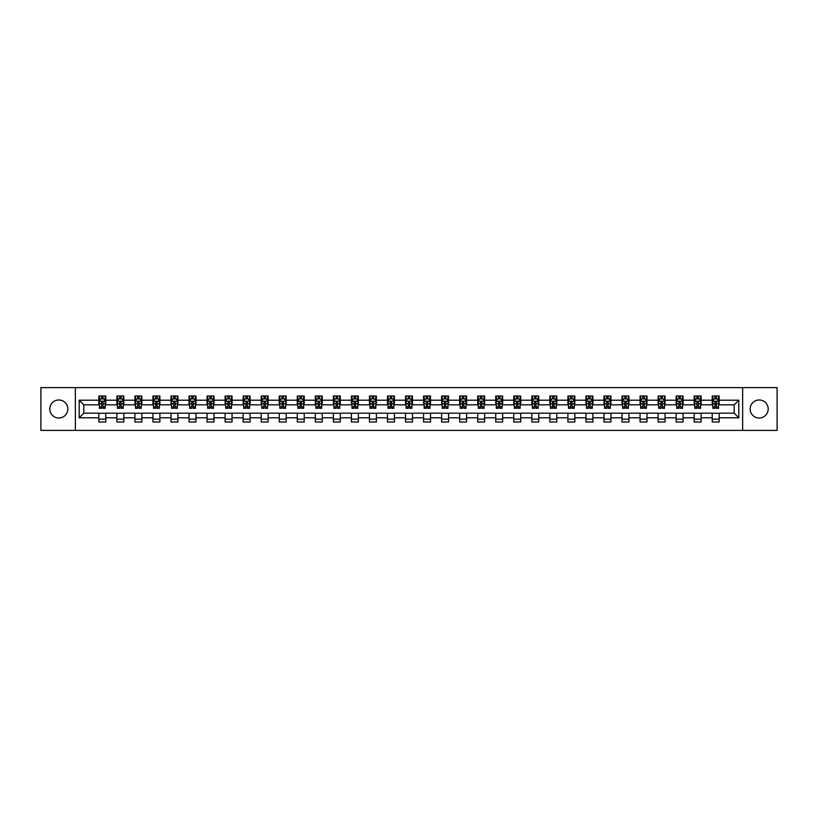 <?xml version="1.0" encoding="UTF-8"?>
<svg xmlns="http://www.w3.org/2000/svg" width="818" height="818" viewBox="0 0 818 818"><rect width="100%" height="100%" fill="white"/><g stroke="black" fill="none" stroke-linecap="round" stroke-linejoin="round"><path stroke-width="1.23" d="M759.176 399.982A9.018 9.018 0 0 0 750.157 409A9.018 9.018 0 0 0 759.176 418.018A9.018 9.018 0 0 0 768.194 409A9.018 9.018 0 0 0 759.176 399.982M58.824 399.982A9.018 9.018 0 0 0 49.806 409A9.018 9.018 0 0 0 58.824 418.018A9.018 9.018 0 0 0 67.843 409A9.018 9.018 0 0 0 58.824 399.982M742.642 430.391L777.1 430.391L777.1 387.609L742.642 387.609L742.642 430.391L75.358 430.391L75.358 387.609L40.9 387.609L40.9 430.391L75.358 430.391M742.642 387.609L75.358 387.609M719.165 400.206L719.165 395.994L712.222 395.994L712.222 400.206L701.118 400.206L701.118 395.994L694.185 395.994L694.185 400.206L683.081 400.206L683.081 395.994L676.138 395.994L676.138 400.206L665.044 400.206L665.044 395.994L658.101 395.994L658.101 400.206L646.997 400.206L646.997 395.994L640.065 395.994L640.065 400.206L628.96 400.206L628.96 395.994L622.017 395.994L622.017 400.206L610.913 400.206L610.913 395.994L603.981 395.994L603.981 400.206L592.876 400.206L592.876 395.994L585.933 395.994L585.933 400.206L574.839 400.206L574.839 395.994L567.896 395.994L567.896 400.206L556.792 400.206L556.792 395.994L549.86 395.994L549.86 400.206L538.755 400.206L538.755 395.994L531.812 395.994L531.812 400.206L520.718 400.206L520.718 395.994L513.776 395.994L513.776 400.206L502.671 400.206L502.671 395.994L495.739 395.994L495.739 400.206L484.634 400.206L484.634 395.994L477.692 395.994L477.692 400.206L466.587 400.206L466.587 395.994L459.655 395.994L459.655 400.206L448.55 400.206L448.55 395.994L441.608 395.994L441.608 400.206L430.513 400.206L430.513 395.994L423.571 395.994L423.571 400.206L412.466 400.206L412.466 395.994L405.534 395.994L405.534 400.206L394.429 400.206L394.429 395.994L387.487 395.994L387.487 400.206L376.392 400.206L376.392 395.994L369.45 395.994L369.45 400.206L358.345 400.206L358.345 395.994L351.413 395.994L351.413 400.206L340.308 400.206L340.308 395.994L333.366 395.994L333.366 400.206L322.261 400.206L322.261 395.994L315.329 395.994L315.329 400.206L304.224 400.206L304.224 395.994L297.282 395.994L297.282 400.206L286.188 400.206L286.188 395.994L279.245 395.994L279.245 400.206L268.14 400.206L268.14 395.994L261.208 395.994L261.208 400.206L250.103 400.206L250.103 395.994L243.161 395.994L243.161 400.206L232.067 400.206L232.067 395.994L225.124 395.994L225.124 400.206L214.019 400.206L214.019 395.994L207.087 395.994L207.087 400.206L195.983 400.206L195.983 395.994L189.04 395.994L189.04 400.206L177.935 400.206L177.935 395.994L171.003 395.994L171.003 400.206L159.899 400.206L159.899 395.994L152.956 395.994L152.956 400.206L141.862 400.206L141.862 395.994L134.919 395.994L134.919 400.206L123.815 400.206L123.815 395.994L116.882 395.994L116.882 400.206L105.778 400.206L105.778 395.994L98.835 395.994L98.835 400.206L79.182 400.206L79.182 417.793L83.804 413.162L98.835 413.162L98.835 422.006L105.778 422.006L105.778 413.162L116.882 413.162L116.882 422.006L123.815 422.006L123.815 413.162L134.919 413.162L134.919 422.006L141.862 422.006L141.862 413.162L152.956 413.162L152.956 422.006L159.899 422.006L159.899 413.162L171.003 413.162L171.003 422.006L177.935 422.006L177.935 413.162L189.04 413.162L189.04 422.006L195.983 422.006L195.983 413.162L207.087 413.162L207.087 422.006L214.019 422.006L214.019 413.162L225.124 413.162L225.124 422.006L232.067 422.006L232.067 413.162L243.161 413.162L243.161 422.006L250.103 422.006L250.103 413.162L261.208 413.162L261.208 422.006L268.14 422.006L268.14 413.162L279.245 413.162L279.245 422.006L286.188 422.006L286.188 413.162L297.282 413.162L297.282 422.006L304.224 422.006L304.224 413.162L315.329 413.162L315.329 422.006L322.261 422.006L322.261 413.162L333.366 413.162L333.366 422.006L340.308 422.006L340.308 413.162L351.413 413.162L351.413 422.006L358.345 422.006L358.345 413.162L369.45 413.162L369.45 422.006L376.392 422.006L376.392 413.162L387.487 413.162L387.487 422.006L394.429 422.006L394.429 413.162L405.534 413.162L405.534 422.006L412.466 422.006L412.466 413.162L423.571 413.162L423.571 422.006L430.513 422.006L430.513 413.162L441.608 413.162L441.608 422.006L448.55 422.006L448.55 413.162L459.655 413.162L459.655 422.006L466.587 422.006L466.587 413.162L477.692 413.162L477.692 422.006L484.634 422.006L484.634 413.162L495.739 413.162L495.739 422.006L502.671 422.006L502.671 413.162L513.776 413.162L513.776 422.006L520.718 422.006L520.718 413.162L531.812 413.162L531.812 422.006L538.755 422.006L538.755 413.162L549.86 413.162L549.86 422.006L556.792 422.006L556.792 413.162L567.896 413.162L567.896 422.006L574.839 422.006L574.839 413.162L585.933 413.162L585.933 422.006L592.876 422.006L592.876 413.162L603.981 413.162L603.981 422.006L610.913 422.006L610.913 413.162L622.017 413.162L622.017 422.006L628.96 422.006L628.96 413.162L640.065 413.162L640.065 422.006L646.997 422.006L646.997 413.162L658.101 413.162L658.101 422.006L665.044 422.006L665.044 413.162L676.138 413.162L676.138 422.006L683.081 422.006L683.081 413.162L694.185 413.162L694.185 422.006L701.118 422.006L701.118 413.162L712.222 413.162L712.222 422.006L719.165 422.006L719.165 413.162L734.196 413.162L734.196 404.838L719.165 404.838L719.165 400.206L738.818 400.206L738.818 417.793L719.165 417.793M712.222 417.793L701.118 417.793M694.185 417.793L683.081 417.793M676.138 417.793L665.044 417.793M658.101 417.793L646.997 417.793M640.065 417.793L628.96 417.793M622.017 417.793L610.913 417.793M603.981 417.793L592.876 417.793M585.933 417.793L574.839 417.793M567.896 417.793L556.792 417.793M549.86 417.793L538.755 417.793M531.812 417.793L520.718 417.793M513.776 417.793L502.671 417.793M495.739 417.793L484.634 417.793M477.692 417.793L466.587 417.793M459.655 417.793L448.55 417.793M441.608 417.793L430.513 417.793M423.571 417.793L412.466 417.793M405.534 417.793L394.429 417.793M387.487 417.793L376.392 417.793M369.45 417.793L358.345 417.793M351.413 417.793L340.308 417.793M333.366 417.793L322.261 417.793M315.329 417.793L304.224 417.793M297.282 417.793L286.188 417.793M279.245 417.793L268.14 417.793M261.208 417.793L250.103 417.793M243.161 417.793L232.067 417.793M225.124 417.793L214.019 417.793M207.087 417.793L195.983 417.793M189.04 417.793L177.935 417.793M171.003 417.793L159.899 417.793M152.956 417.793L141.862 417.793M134.919 417.793L123.815 417.793M116.882 417.793L105.778 417.793M98.835 417.793L79.182 417.793M712.222 400.206L712.222 404.838L701.118 404.838L701.118 400.206M694.185 400.206L694.185 404.838L683.081 404.838L683.081 400.206M676.138 400.206L676.138 404.838L665.044 404.838L665.044 400.206M658.101 400.206L658.101 404.838L646.997 404.838L646.997 400.206M640.065 400.206L640.065 404.838L628.96 404.838L628.96 400.206M622.017 400.206L622.017 404.838L610.913 404.838L610.913 400.206M603.981 400.206L603.981 404.838L592.876 404.838L592.876 400.206M585.933 400.206L585.933 404.838L574.839 404.838L574.839 400.206M567.896 400.206L567.896 404.838L556.792 404.838L556.792 400.206M549.86 400.206L549.86 404.838L538.755 404.838L538.755 400.206M531.812 400.206L531.812 404.838L520.718 404.838L520.718 400.206M513.776 400.206L513.776 404.838L502.671 404.838L502.671 400.206M495.739 400.206L495.739 404.838L484.634 404.838L484.634 400.206M477.692 400.206L477.692 404.838L466.587 404.838L466.587 400.206M459.655 400.206L459.655 404.838L448.55 404.838L448.55 400.206M441.608 400.206L441.608 404.838L430.513 404.838L430.513 400.206M423.571 400.206L423.571 404.838L412.466 404.838L412.466 400.206M405.534 400.206L405.534 404.838L394.429 404.838L394.429 400.206M387.487 400.206L387.487 404.838L376.392 404.838L376.392 400.206M369.45 400.206L369.45 404.838L358.345 404.838L358.345 400.206M351.413 400.206L351.413 404.838L340.308 404.838L340.308 400.206M333.366 400.206L333.366 404.838L322.261 404.838L322.261 400.206M315.329 400.206L315.329 404.838L304.224 404.838L304.224 400.206M297.282 400.206L297.282 404.838L286.188 404.838L286.188 400.206M279.245 400.206L279.245 404.838L268.14 404.838L268.14 400.206M261.208 400.206L261.208 404.838L250.103 404.838L250.103 400.206M243.161 400.206L243.161 404.838L232.067 404.838L232.067 400.206M225.124 400.206L225.124 404.838L214.019 404.838L214.019 400.206M207.087 400.206L207.087 404.838L195.983 404.838L195.983 400.206M189.04 400.206L189.04 404.838L177.935 404.838L177.935 400.206M171.003 400.206L171.003 404.838L159.899 404.838L159.899 400.206M152.956 400.206L152.956 404.838L141.862 404.838L141.862 400.206M134.919 400.206L134.919 404.838L123.815 404.838L123.815 400.206M116.882 400.206L116.882 404.838L105.778 404.838L105.778 400.206M98.835 400.206L98.835 404.838L83.804 404.838L79.182 400.206M83.804 404.838L83.804 413.162M738.818 417.793L734.196 413.162M734.196 404.838L738.818 400.206M98.835 398.877L99.418 398.877M101.616 398.877L103.007 398.877M105.195 398.877L105.778 398.877M98.835 404.726L99.418 404.726M101.616 404.726L103.007 404.726M105.195 404.726L105.778 404.726M98.835 413.274L105.778 413.274M98.835 419.123L105.778 419.123M116.882 413.274L123.815 413.274M116.882 419.123L123.815 419.123M116.882 398.877L117.455 398.877M119.653 398.877L121.044 398.877M123.242 398.877L123.815 398.877M116.882 404.726L117.455 404.726M119.653 404.726L121.044 404.726M123.242 404.726L123.815 404.726M134.919 413.274L141.862 413.274M134.919 419.123L141.862 419.123M134.919 398.877L135.502 398.877M137.7 398.877L139.08 398.877M141.279 398.877L141.862 398.877M134.919 404.726L135.502 404.726M137.7 404.726L139.08 404.726M141.279 404.726L141.862 404.726M152.956 413.274L159.899 413.274M152.956 419.123L159.899 419.123M152.956 398.877L153.539 398.877M155.737 398.877L157.128 398.877M159.326 398.877L159.899 398.877M152.956 404.726L153.539 404.726M155.737 404.726L157.128 404.726M159.326 404.726L159.899 404.726M171.003 413.274L177.935 413.274M171.003 419.123L177.935 419.123M171.003 398.877L171.576 398.877M173.774 398.877L175.164 398.877M177.363 398.877L177.935 398.877M171.003 404.726L171.576 404.726M173.774 404.726L175.164 404.726M177.363 404.726L177.935 404.726M189.04 413.274L195.983 413.274M189.04 419.123L195.983 419.123M189.04 398.877L189.623 398.877M191.821 398.877L193.201 398.877M195.4 398.877L195.983 398.877M189.04 404.726L189.623 404.726M191.821 404.726L193.201 404.726M195.4 404.726L195.983 404.726M207.087 413.274L214.019 413.274M207.087 419.123L214.019 419.123M207.087 398.877L207.66 398.877M209.858 398.877L211.248 398.877M213.447 398.877L214.019 398.877M207.087 404.726L207.66 404.726M209.858 404.726L211.248 404.726M213.447 404.726L214.019 404.726M225.124 413.274L232.067 413.274M225.124 419.123L232.067 419.123M225.124 398.877L225.707 398.877M227.895 398.877L229.285 398.877M231.484 398.877L232.067 398.877M225.124 404.726L225.707 404.726M227.895 404.726L229.285 404.726M231.484 404.726L232.067 404.726M243.161 413.274L250.103 413.274M243.161 419.123L250.103 419.123M243.161 398.877L243.744 398.877M245.942 398.877L247.333 398.877M249.521 398.877L250.103 398.877M243.161 404.726L243.744 404.726M245.942 404.726L247.333 404.726M249.521 404.726L250.103 404.726M261.208 413.274L268.14 413.274M261.208 419.123L268.14 419.123M261.208 398.877L261.78 398.877M263.979 398.877L265.369 398.877M267.568 398.877L268.14 398.877M261.208 404.726L261.78 404.726M263.979 404.726L265.369 404.726M267.568 404.726L268.14 404.726M279.245 413.274L286.188 413.274M279.245 419.123L286.188 419.123M279.245 398.877L279.828 398.877M282.026 398.877L283.406 398.877M285.605 398.877L286.188 398.877M279.245 404.726L279.828 404.726M282.026 404.726L283.406 404.726M285.605 404.726L286.188 404.726M297.282 413.274L304.224 413.274M297.282 419.123L304.224 419.123M297.282 398.877L297.864 398.877M300.063 398.877L301.453 398.877M303.652 398.877L304.224 398.877M297.282 404.726L297.864 404.726M300.063 404.726L301.453 404.726M303.652 404.726L304.224 404.726M315.329 413.274L322.261 413.274M315.329 419.123L322.261 419.123M315.329 398.877L315.901 398.877M318.1 398.877L319.49 398.877M321.689 398.877L322.261 398.877M315.329 404.726L315.901 404.726M318.1 404.726L319.49 404.726M321.689 404.726L322.261 404.726M333.366 413.274L340.308 413.274M333.366 419.123L340.308 419.123M333.366 398.877L333.949 398.877M336.147 398.877L337.527 398.877M339.726 398.877L340.308 398.877M333.366 404.726L333.949 404.726M336.147 404.726L337.527 404.726M339.726 404.726L340.308 404.726M351.413 413.274L358.345 413.274M351.413 419.123L358.345 419.123M351.413 398.877L351.985 398.877M354.184 398.877L355.574 398.877M357.773 398.877L358.345 398.877M351.413 404.726L351.985 404.726M354.184 404.726L355.574 404.726M357.773 404.726L358.345 404.726M369.45 413.274L376.392 413.274M369.45 419.123L376.392 419.123M369.45 398.877L370.033 398.877M372.221 398.877L373.611 398.877M375.81 398.877L376.392 398.877M369.45 404.726L370.033 404.726M372.221 404.726L373.611 404.726M375.81 404.726L376.392 404.726M387.487 413.274L394.429 413.274M387.487 419.123L394.429 419.123M387.487 398.877L388.069 398.877M390.268 398.877L391.648 398.877M393.847 398.877L394.429 398.877M387.487 404.726L388.069 404.726M390.268 404.726L391.648 404.726M393.847 404.726L394.429 404.726M405.534 413.274L412.466 413.274M405.534 419.123L412.466 419.123M405.534 398.877L406.106 398.877M408.305 398.877L409.695 398.877M411.894 398.877L412.466 398.877M405.534 404.726L406.106 404.726M408.305 404.726L409.695 404.726M411.894 404.726L412.466 404.726M423.571 413.274L430.513 413.274M423.571 419.123L430.513 419.123M423.571 398.877L424.153 398.877M426.352 398.877L427.732 398.877M429.931 398.877L430.513 398.877M423.571 404.726L424.153 404.726M426.352 404.726L427.732 404.726M429.931 404.726L430.513 404.726M441.608 413.274L448.55 413.274M441.608 419.123L448.55 419.123M441.608 398.877L442.19 398.877M444.389 398.877L445.779 398.877M447.967 398.877L448.55 398.877M441.608 404.726L442.19 404.726M444.389 404.726L445.779 404.726M447.967 404.726L448.55 404.726M459.655 413.274L466.587 413.274M459.655 419.123L466.587 419.123M459.655 398.877L460.227 398.877M462.426 398.877L463.816 398.877M466.015 398.877L466.587 398.877M459.655 404.726L460.227 404.726M462.426 404.726L463.816 404.726M466.015 404.726L466.587 404.726M477.692 413.274L484.634 413.274M477.692 419.123L484.634 419.123M477.692 398.877L478.274 398.877M480.473 398.877L481.853 398.877M484.051 398.877L484.634 398.877M477.692 404.726L478.274 404.726M480.473 404.726L481.853 404.726M484.051 404.726L484.634 404.726M495.739 413.274L502.671 413.274M495.739 419.123L502.671 419.123M495.739 398.877L496.311 398.877M498.51 398.877L499.9 398.877M502.099 398.877L502.671 398.877M495.739 404.726L496.311 404.726M498.51 404.726L499.9 404.726M502.099 404.726L502.671 404.726M513.776 413.274L520.718 413.274M513.776 419.123L520.718 419.123M513.776 398.877L514.348 398.877M516.547 398.877L517.937 398.877M520.136 398.877L520.718 398.877M513.776 404.726L514.348 404.726M516.547 404.726L517.937 404.726M520.136 404.726L520.718 404.726M531.812 413.274L538.755 413.274M531.812 419.123L538.755 419.123M531.812 398.877L532.395 398.877M534.594 398.877L535.974 398.877M538.172 398.877L538.755 398.877M531.812 404.726L532.395 404.726M534.594 404.726L535.974 404.726M538.172 404.726L538.755 404.726M549.86 413.274L556.792 413.274M549.86 419.123L556.792 419.123M549.86 398.877L550.432 398.877M552.631 398.877L554.021 398.877M556.22 398.877L556.792 398.877M549.86 404.726L550.432 404.726M552.631 404.726L554.021 404.726M556.22 404.726L556.792 404.726M567.896 413.274L574.839 413.274M567.896 419.123L574.839 419.123M567.896 398.877L568.479 398.877M570.667 398.877L572.058 398.877M574.256 398.877L574.839 398.877M567.896 404.726L568.479 404.726M570.667 404.726L572.058 404.726M574.256 404.726L574.839 404.726M585.933 413.274L592.876 413.274M585.933 419.123L592.876 419.123M585.933 398.877L586.516 398.877M588.715 398.877L590.105 398.877M592.293 398.877L592.876 398.877M585.933 404.726L586.516 404.726M588.715 404.726L590.105 404.726M592.293 404.726L592.876 404.726M603.981 413.274L610.913 413.274M603.981 419.123L610.913 419.123M603.981 398.877L604.553 398.877M606.751 398.877L608.142 398.877M610.34 398.877L610.913 398.877M603.981 404.726L604.553 404.726M606.751 404.726L608.142 404.726M610.34 404.726L610.913 404.726M622.017 413.274L628.96 413.274M622.017 419.123L628.96 419.123M622.017 398.877L622.6 398.877M624.799 398.877L626.179 398.877M628.377 398.877L628.96 398.877M622.017 404.726L622.6 404.726M624.799 404.726L626.179 404.726M628.377 404.726L628.96 404.726M640.065 413.274L646.997 413.274M640.065 419.123L646.997 419.123M640.065 398.877L640.637 398.877M642.836 398.877L644.226 398.877M646.425 398.877L646.997 398.877M640.065 404.726L640.637 404.726M642.836 404.726L644.226 404.726M646.425 404.726L646.997 404.726M658.101 413.274L665.044 413.274M658.101 419.123L665.044 419.123M658.101 398.877L658.674 398.877M660.872 398.877L662.263 398.877M664.461 398.877L665.044 398.877M658.101 404.726L658.674 404.726M660.872 404.726L662.263 404.726M664.461 404.726L665.044 404.726M676.138 413.274L683.081 413.274M676.138 419.123L683.081 419.123M676.138 398.877L676.721 398.877M678.92 398.877L680.3 398.877M682.498 398.877L683.081 398.877M676.138 404.726L676.721 404.726M678.92 404.726L680.3 404.726M682.498 404.726L683.081 404.726M694.185 413.274L701.118 413.274M694.185 419.123L701.118 419.123M694.185 398.877L694.758 398.877M696.956 398.877L698.347 398.877M700.545 398.877L701.118 398.877M694.185 404.726L694.758 404.726M696.956 404.726L698.347 404.726M700.545 404.726L701.118 404.726M712.222 413.274L719.165 413.274M712.222 419.123L719.165 419.123M712.222 398.877L712.805 398.877M714.993 398.877L716.384 398.877M718.582 398.877L719.165 398.877M712.222 404.726L712.805 404.726M714.993 404.726L716.384 404.726M718.582 404.726L719.165 404.726M103.007 397.497L101.616 397.497M105.195 406.853L103.007 406.853L103.007 408.305L105.195 408.305L105.195 401.249L104.039 398.939L100.573 398.939L99.418 401.249L99.418 408.305L101.616 408.305L101.616 406.853L99.418 406.853M99.418 401.249L99.418 395.994M105.195 401.249L105.195 395.994M101.616 398.939L101.616 395.994M103.007 395.994L103.007 398.939M103.007 406.853L103.007 402.119L101.616 402.119L101.616 406.853M121.044 397.497L119.653 397.497M123.242 406.853L121.044 406.853L121.044 408.305L123.242 408.305L123.242 401.249L122.087 398.939L118.61 398.939L117.455 401.249L117.455 408.305L119.653 408.305L119.653 406.853L117.455 406.853M117.455 401.249L117.455 395.994M123.242 401.249L123.242 395.994M119.653 398.939L119.653 395.994M121.044 395.994L121.044 398.939M121.044 406.853L121.044 402.119L119.653 402.119L119.653 406.853M139.08 397.497L137.7 397.497M141.279 406.853L139.08 406.853L139.08 408.305L141.279 408.305L141.279 401.249L140.123 398.939L136.657 398.939L135.502 401.249L135.502 408.305L137.7 408.305L137.7 406.853L135.502 406.853M135.502 401.249L135.502 395.994M141.279 401.249L141.279 395.994M137.7 398.939L137.7 395.994M139.08 395.994L139.08 398.939M139.08 406.853L139.08 402.119L137.7 402.119L137.7 406.853M157.128 397.497L155.737 397.497M159.326 406.853L157.128 406.853L157.128 408.305L159.326 408.305L159.326 401.249L158.16 398.939L154.694 398.939L153.539 401.249L153.539 408.305L155.737 408.305L155.737 406.853L153.539 406.853M153.539 401.249L153.539 395.994M159.326 401.249L159.326 395.994M155.737 398.939L155.737 395.994M157.128 395.994L157.128 398.939M157.128 406.853L157.128 402.119L155.737 402.119L155.737 406.853M175.164 397.497L173.774 397.497M177.363 406.853L175.164 406.853L175.164 408.305L177.363 408.305L177.363 401.249L176.207 398.939L172.731 398.939L171.576 401.249L171.576 408.305L173.774 408.305L173.774 406.853L171.576 406.853M171.576 401.249L171.576 395.994M177.363 401.249L177.363 395.994M173.774 398.939L173.774 395.994M175.164 395.994L175.164 398.939M175.164 406.853L175.164 402.119L173.774 402.119L173.774 406.853M193.201 397.497L191.821 397.497M195.4 406.853L193.201 406.853L193.201 408.305L195.4 408.305L195.4 401.249L194.244 398.939L190.778 398.939L189.623 401.249L189.623 408.305L191.821 408.305L191.821 406.853L189.623 406.853M189.623 401.249L189.623 395.994M195.4 401.249L195.4 395.994M191.821 398.939L191.821 395.994M193.201 395.994L193.201 398.939M193.201 406.853L193.201 402.119L191.821 402.119L191.821 406.853M211.248 397.497L209.858 397.497M213.447 406.853L211.248 406.853L211.248 408.305L213.447 408.305L213.447 401.249L212.291 398.939L208.815 398.939L207.66 401.249L207.66 408.305L209.858 408.305L209.858 406.853L207.66 406.853M207.66 401.249L207.66 395.994M213.447 401.249L213.447 395.994M209.858 398.939L209.858 395.994M211.248 395.994L211.248 398.939M211.248 406.853L211.248 402.119L209.858 402.119L209.858 406.853M229.285 397.497L227.895 397.497M231.484 406.853L229.285 406.853L229.285 408.305L231.484 408.305L231.484 401.249L230.328 398.939L226.862 398.939L225.707 401.249L225.707 408.305L227.895 408.305L227.895 406.853L225.707 406.853M225.707 401.249L225.707 395.994M231.484 401.249L231.484 395.994M227.895 398.939L227.895 395.994M229.285 395.994L229.285 398.939M229.285 406.853L229.285 402.119L227.895 402.119L227.895 406.853M247.333 397.497L245.942 397.497M249.521 406.853L247.333 406.853L247.333 408.305L249.521 408.305L249.521 401.249L248.365 398.939L244.899 398.939L243.744 401.249L243.744 408.305L245.942 408.305L245.942 406.853L243.744 406.853M243.744 401.249L243.744 395.994M249.521 401.249L249.521 395.994M245.942 398.939L245.942 395.994M247.333 395.994L247.333 398.939M247.333 406.853L247.333 402.119L245.942 402.119L245.942 406.853M265.369 397.497L263.979 397.497M267.568 406.853L265.369 406.853L265.369 408.305L267.568 408.305L267.568 401.249L266.412 398.939L262.936 398.939L261.78 401.249L261.78 408.305L263.979 408.305L263.979 406.853L261.78 406.853M261.78 401.249L261.78 395.994M267.568 401.249L267.568 395.994M263.979 398.939L263.979 395.994M265.369 395.994L265.369 398.939M265.369 406.853L265.369 402.119L263.979 402.119L263.979 406.853M283.406 397.497L282.026 397.497M285.605 406.853L283.406 406.853L283.406 408.305L285.605 408.305L285.605 401.249L284.449 398.939L280.983 398.939L279.828 401.249L279.828 408.305L282.026 408.305L282.026 406.853L279.828 406.853M279.828 401.249L279.828 395.994M285.605 401.249L285.605 395.994M282.026 398.939L282.026 395.994M283.406 395.994L283.406 398.939M283.406 406.853L283.406 402.119L282.026 402.119L282.026 406.853M301.453 397.497L300.063 397.497M303.652 406.853L301.453 406.853L301.453 408.305L303.652 408.305L303.652 401.249L302.486 398.939L299.02 398.939L297.864 401.249L297.864 408.305L300.063 408.305L300.063 406.853L297.864 406.853M297.864 401.249L297.864 395.994M303.652 401.249L303.652 395.994M300.063 398.939L300.063 395.994M301.453 395.994L301.453 398.939M301.453 406.853L301.453 402.119L300.063 402.119L300.063 406.853M319.49 397.497L318.1 397.497M321.689 406.853L319.49 406.853L319.49 408.305L321.689 408.305L321.689 401.249L320.533 398.939L317.057 398.939L315.901 401.249L315.901 408.305L318.1 408.305L318.1 406.853L315.901 406.853M315.901 401.249L315.901 395.994M321.689 401.249L321.689 395.994M318.1 398.939L318.1 395.994M319.49 395.994L319.49 398.939M319.49 406.853L319.49 402.119L318.1 402.119L318.1 406.853M337.527 397.497L336.147 397.497M339.726 406.853L337.527 406.853L337.527 408.305L339.726 408.305L339.726 401.249L338.57 398.939L335.104 398.939L333.949 401.249L333.949 408.305L336.147 408.305L336.147 406.853L333.949 406.853M333.949 401.249L333.949 395.994M339.726 401.249L339.726 395.994M336.147 398.939L336.147 395.994M337.527 395.994L337.527 398.939M337.527 406.853L337.527 402.119L336.147 402.119L336.147 406.853M355.574 397.497L354.184 397.497M357.773 406.853L355.574 406.853L355.574 408.305L357.773 408.305L357.773 401.249L356.617 398.939L353.141 398.939L351.985 401.249L351.985 408.305L354.184 408.305L354.184 406.853L351.985 406.853M351.985 401.249L351.985 395.994M357.773 401.249L357.773 395.994M354.184 398.939L354.184 395.994M355.574 395.994L355.574 398.939M355.574 406.853L355.574 402.119L354.184 402.119L354.184 406.853M373.611 397.497L372.221 397.497M375.81 406.853L373.611 406.853L373.611 408.305L375.81 408.305L375.81 401.249L374.654 398.939L371.188 398.939L370.033 401.249L370.033 408.305L372.221 408.305L372.221 406.853L370.033 406.853M370.033 401.249L370.033 395.994M375.81 401.249L375.81 395.994M372.221 398.939L372.221 395.994M373.611 395.994L373.611 398.939M373.611 406.853L373.611 402.119L372.221 402.119L372.221 406.853M391.648 397.497L390.268 397.497M393.847 406.853L391.648 406.853L391.648 408.305L393.847 408.305L393.847 401.249L392.691 398.939L389.225 398.939L388.069 401.249L388.069 408.305L390.268 408.305L390.268 406.853L388.069 406.853M388.069 401.249L388.069 395.994M393.847 401.249L393.847 395.994M390.268 398.939L390.268 395.994M391.648 395.994L391.648 398.939M391.648 406.853L391.648 402.119L390.268 402.119L390.268 406.853M409.695 397.497L408.305 397.497M411.894 406.853L409.695 406.853L409.695 408.305L411.894 408.305L411.894 401.249L410.738 398.939L407.262 398.939L406.106 401.249L406.106 408.305L408.305 408.305L408.305 406.853L406.106 406.853M406.106 401.249L406.106 395.994M411.894 401.249L411.894 395.994M408.305 398.939L408.305 395.994M409.695 395.994L409.695 398.939M409.695 406.853L409.695 402.119L408.305 402.119L408.305 406.853M427.732 397.497L426.352 397.497M429.931 406.853L427.732 406.853L427.732 408.305L429.931 408.305L429.931 401.249L428.775 398.939L425.309 398.939L424.153 401.249L424.153 408.305L426.352 408.305L426.352 406.853L424.153 406.853M424.153 401.249L424.153 395.994M429.931 401.249L429.931 395.994M426.352 398.939L426.352 395.994M427.732 395.994L427.732 398.939M427.732 406.853L427.732 402.119L426.352 402.119L426.352 406.853M445.779 397.497L444.389 397.497M447.967 406.853L445.779 406.853L445.779 408.305L447.967 408.305L447.967 401.249L446.812 398.939L443.346 398.939L442.19 401.249L442.19 408.305L444.389 408.305L444.389 406.853L442.19 406.853M442.19 401.249L442.19 395.994M447.967 401.249L447.967 395.994M444.389 398.939L444.389 395.994M445.779 395.994L445.779 398.939M445.779 406.853L445.779 402.119L444.389 402.119L444.389 406.853M463.816 397.497L462.426 397.497M466.015 406.853L463.816 406.853L463.816 408.305L466.015 408.305L466.015 401.249L464.859 398.939L461.383 398.939L460.227 401.249L460.227 408.305L462.426 408.305L462.426 406.853L460.227 406.853M460.227 401.249L460.227 395.994M466.015 401.249L466.015 395.994M462.426 398.939L462.426 395.994M463.816 395.994L463.816 398.939M463.816 406.853L463.816 402.119L462.426 402.119L462.426 406.853M481.853 397.497L480.473 397.497M484.051 406.853L481.853 406.853L481.853 408.305L484.051 408.305L484.051 401.249L482.896 398.939L479.43 398.939L478.274 401.249L478.274 408.305L480.473 408.305L480.473 406.853L478.274 406.853M478.274 401.249L478.274 395.994M484.051 401.249L484.051 395.994M480.473 398.939L480.473 395.994M481.853 395.994L481.853 398.939M481.853 406.853L481.853 402.119L480.473 402.119L480.473 406.853M499.9 397.497L498.51 397.497M502.099 406.853L499.9 406.853L499.9 408.305L502.099 408.305L502.099 401.249L500.943 398.939L497.467 398.939L496.311 401.249L496.311 408.305L498.51 408.305L498.51 406.853L496.311 406.853M496.311 401.249L496.311 395.994M502.099 401.249L502.099 395.994M498.51 398.939L498.51 395.994M499.9 395.994L499.9 398.939M499.9 406.853L499.9 402.119L498.51 402.119L498.51 406.853M517.937 397.497L516.547 397.497M520.136 406.853L517.937 406.853L517.937 408.305L520.136 408.305L520.136 401.249L518.98 398.939L515.514 398.939L514.348 401.249L514.348 408.305L516.547 408.305L516.547 406.853L514.348 406.853M514.348 401.249L514.348 395.994M520.136 401.249L520.136 395.994M516.547 398.939L516.547 395.994M517.937 395.994L517.937 398.939M517.937 406.853L517.937 402.119L516.547 402.119L516.547 406.853M535.974 397.497L534.594 397.497M538.172 406.853L535.974 406.853L535.974 408.305L538.172 408.305L538.172 401.249L537.017 398.939L533.551 398.939L532.395 401.249L532.395 408.305L534.594 408.305L534.594 406.853L532.395 406.853M532.395 401.249L532.395 395.994M538.172 401.249L538.172 395.994M534.594 398.939L534.594 395.994M535.974 395.994L535.974 398.939M535.974 406.853L535.974 402.119L534.594 402.119L534.594 406.853M554.021 397.497L552.631 397.497M556.22 406.853L554.021 406.853L554.021 408.305L556.22 408.305L556.22 401.249L555.064 398.939L551.588 398.939L550.432 401.249L550.432 408.305L552.631 408.305L552.631 406.853L550.432 406.853M550.432 401.249L550.432 395.994M556.22 401.249L556.22 395.994M552.631 398.939L552.631 395.994M554.021 395.994L554.021 398.939M554.021 406.853L554.021 402.119L552.631 402.119L552.631 406.853M572.058 397.497L570.667 397.497M574.256 406.853L572.058 406.853L572.058 408.305L574.256 408.305L574.256 401.249L573.101 398.939L569.635 398.939L568.479 401.249L568.479 408.305L570.667 408.305L570.667 406.853L568.479 406.853M568.479 401.249L568.479 395.994M574.256 401.249L574.256 395.994M570.667 398.939L570.667 395.994M572.058 395.994L572.058 398.939M572.058 406.853L572.058 402.119L570.667 402.119L570.667 406.853M590.105 397.497L588.715 397.497M592.293 406.853L590.105 406.853L590.105 408.305L592.293 408.305L592.293 401.249L591.138 398.939L587.672 398.939L586.516 401.249L586.516 408.305L588.715 408.305L588.715 406.853L586.516 406.853M586.516 401.249L586.516 395.994M592.293 401.249L592.293 395.994M588.715 398.939L588.715 395.994M590.105 395.994L590.105 398.939M590.105 406.853L590.105 402.119L588.715 402.119L588.715 406.853M608.142 397.497L606.751 397.497M610.34 406.853L608.142 406.853L608.142 408.305L610.34 408.305L610.34 401.249L609.185 398.939L605.709 398.939L604.553 401.249L604.553 408.305L606.751 408.305L606.751 406.853L604.553 406.853M604.553 401.249L604.553 395.994M610.34 401.249L610.34 395.994M606.751 398.939L606.751 395.994M608.142 395.994L608.142 398.939M608.142 406.853L608.142 402.119L606.751 402.119L606.751 406.853M626.179 397.497L624.799 397.497M628.377 406.853L626.179 406.853L626.179 408.305L628.377 408.305L628.377 401.249L627.222 398.939L623.756 398.939L622.6 401.249L622.6 408.305L624.799 408.305L624.799 406.853L622.6 406.853M622.6 401.249L622.6 395.994M628.377 401.249L628.377 395.994M624.799 398.939L624.799 395.994M626.179 395.994L626.179 398.939M626.179 406.853L626.179 402.119L624.799 402.119L624.799 406.853M644.226 397.497L642.836 397.497M646.425 406.853L644.226 406.853L644.226 408.305L646.425 408.305L646.425 401.249L645.269 398.939L641.793 398.939L640.637 401.249L640.637 408.305L642.836 408.305L642.836 406.853L640.637 406.853M640.637 401.249L640.637 395.994M646.425 401.249L646.425 395.994M642.836 398.939L642.836 395.994M644.226 395.994L644.226 398.939M644.226 406.853L644.226 402.119L642.836 402.119L642.836 406.853M662.263 397.497L660.872 397.497M664.461 406.853L662.263 406.853L662.263 408.305L664.461 408.305L664.461 401.249L663.306 398.939L659.84 398.939L658.674 401.249L658.674 408.305L660.872 408.305L660.872 406.853L658.674 406.853M658.674 401.249L658.674 395.994M664.461 401.249L664.461 395.994M660.872 398.939L660.872 395.994M662.263 395.994L662.263 398.939M662.263 406.853L662.263 402.119L660.872 402.119L660.872 406.853M680.3 397.497L678.92 397.497M682.498 406.853L680.3 406.853L680.3 408.305L682.498 408.305L682.498 401.249L681.343 398.939L677.877 398.939L676.721 401.249L676.721 408.305L678.92 408.305L678.92 406.853L676.721 406.853M676.721 401.249L676.721 395.994M682.498 401.249L682.498 395.994M678.92 398.939L678.92 395.994M680.3 395.994L680.3 398.939M680.3 406.853L680.3 402.119L678.92 402.119L678.92 406.853M698.347 397.497L696.956 397.497M700.545 406.853L698.347 406.853L698.347 408.305L700.545 408.305L700.545 401.249L699.39 398.939L695.913 398.939L694.758 401.249L694.758 408.305L696.956 408.305L696.956 406.853L694.758 406.853M694.758 401.249L694.758 395.994M700.545 401.249L700.545 395.994M696.956 398.939L696.956 395.994M698.347 395.994L698.347 398.939M698.347 406.853L698.347 402.119L696.956 402.119L696.956 406.853M716.384 397.497L714.993 397.497M718.582 406.853L716.384 406.853L716.384 408.305L718.582 408.305L718.582 401.249L717.427 398.939L713.961 398.939L712.805 401.249L712.805 408.305L714.993 408.305L714.993 406.853L712.805 406.853M712.805 401.249L712.805 395.994M718.582 401.249L718.582 395.994M714.993 398.939L714.993 395.994M716.384 395.994L716.384 398.939M716.384 406.853L716.384 402.119L714.993 402.119L714.993 406.853M105.174 401.198L99.448 401.198M99.418 399.082L100.502 399.082M104.111 399.082L105.195 399.082M101.616 403.755L99.418 403.755M105.195 403.755L103.007 403.755M103.007 398.233L101.616 398.233M123.211 401.198L117.485 401.198M117.455 399.082L118.549 399.082M122.148 399.082L123.242 399.082M119.653 403.755L117.455 403.755M123.242 403.755L121.044 403.755M121.044 398.233L119.653 398.233M141.248 401.198L135.522 401.198M135.502 399.082L136.586 399.082M140.195 399.082L141.279 399.082M137.7 403.755L135.502 403.755M141.279 403.755L139.08 403.755M139.08 398.233L137.7 398.233M159.295 401.198L153.569 401.198M153.539 399.082L154.622 399.082M158.232 399.082L159.326 399.082M155.737 403.755L153.539 403.755M159.326 403.755L157.128 403.755M157.128 398.233L155.737 398.233M177.332 401.198L171.606 401.198M171.576 399.082L172.67 399.082M176.279 399.082L177.363 399.082M173.774 403.755L171.576 403.755M177.363 403.755L175.164 403.755M175.164 398.233L173.774 398.233M195.369 401.198L189.653 401.198M189.623 399.082L190.706 399.082M194.316 399.082L195.4 399.082M191.821 403.755L189.623 403.755M195.4 403.755L193.201 403.755M193.201 398.233L191.821 398.233M213.416 401.198L207.69 401.198M207.66 399.082L208.743 399.082M212.353 399.082L213.447 399.082M209.858 403.755L207.66 403.755M213.447 403.755L211.248 403.755M211.248 398.233L209.858 398.233M231.453 401.198L225.727 401.198M225.707 399.082L226.791 399.082M230.4 399.082L231.484 399.082M227.895 403.755L225.707 403.755M231.484 403.755L229.285 403.755M229.285 398.233L227.895 398.233M249.5 401.198L243.774 401.198M243.744 399.082L244.827 399.082M248.437 399.082L249.521 399.082M245.942 403.755L243.744 403.755M249.521 403.755L247.333 403.755M247.333 398.233L245.942 398.233M267.537 401.198L261.811 401.198M261.78 399.082L262.875 399.082M266.474 399.082L267.568 399.082M263.979 403.755L261.78 403.755M267.568 403.755L265.369 403.755M265.369 398.233L263.979 398.233M285.574 401.198L279.848 401.198M279.828 399.082L280.911 399.082M284.521 399.082L285.605 399.082M282.026 403.755L279.828 403.755M285.605 403.755L283.406 403.755M283.406 398.233L282.026 398.233M303.621 401.198L297.895 401.198M297.864 399.082L298.948 399.082M302.558 399.082L303.652 399.082M300.063 403.755L297.864 403.755M303.652 403.755L301.453 403.755M301.453 398.233L300.063 398.233M321.658 401.198L315.932 401.198M315.901 399.082L316.995 399.082M320.605 399.082L321.689 399.082M318.1 403.755L315.901 403.755M321.689 403.755L319.49 403.755M319.49 398.233L318.1 398.233M339.695 401.198L333.979 401.198M333.949 399.082L335.032 399.082M338.642 399.082L339.726 399.082M336.147 403.755L333.949 403.755M339.726 403.755L337.527 403.755M337.527 398.233L336.147 398.233M357.742 401.198L352.016 401.198M351.985 399.082L353.069 399.082M356.679 399.082L357.773 399.082M354.184 403.755L351.985 403.755M357.773 403.755L355.574 403.755M355.574 398.233L354.184 398.233M375.779 401.198L370.053 401.198M370.033 399.082L371.116 399.082M374.726 399.082L375.81 399.082M372.221 403.755L370.033 403.755M375.81 403.755L373.611 403.755M373.611 398.233L372.221 398.233M393.826 401.198L388.1 401.198M388.069 399.082L389.153 399.082M392.763 399.082L393.847 399.082M390.268 403.755L388.069 403.755M393.847 403.755L391.648 403.755M391.648 398.233L390.268 398.233M411.863 401.198L406.137 401.198M406.106 399.082L407.2 399.082M410.8 399.082L411.894 399.082M408.305 403.755L406.106 403.755M411.894 403.755L409.695 403.755M409.695 398.233L408.305 398.233M429.9 401.198L424.174 401.198M424.153 399.082L425.237 399.082M428.847 399.082L429.931 399.082M426.352 403.755L424.153 403.755M429.931 403.755L427.732 403.755M427.732 398.233L426.352 398.233M447.947 401.198L442.221 401.198M442.19 399.082L443.274 399.082M446.884 399.082L447.967 399.082M444.389 403.755L442.19 403.755M447.967 403.755L445.779 403.755M445.779 398.233L444.389 398.233M465.984 401.198L460.258 401.198M460.227 399.082L461.321 399.082M464.931 399.082L466.015 399.082M462.426 403.755L460.227 403.755M466.015 403.755L463.816 403.755M463.816 398.233L462.426 398.233M484.021 401.198L478.305 401.198M478.274 399.082L479.358 399.082M482.968 399.082L484.051 399.082M480.473 403.755L478.274 403.755M484.051 403.755L481.853 403.755M481.853 398.233L480.473 398.233M502.068 401.198L496.342 401.198M496.311 399.082L497.395 399.082M501.005 399.082L502.099 399.082M498.51 403.755L496.311 403.755M502.099 403.755L499.9 403.755M499.9 398.233L498.51 398.233M520.105 401.198L514.379 401.198M514.348 399.082L515.442 399.082M519.052 399.082L520.136 399.082M516.547 403.755L514.348 403.755M520.136 403.755L517.937 403.755M517.937 398.233L516.547 398.233M538.152 401.198L532.426 401.198M532.395 399.082L533.479 399.082M537.089 399.082L538.172 399.082M534.594 403.755L532.395 403.755M538.172 403.755L535.974 403.755M535.974 398.233L534.594 398.233M556.189 401.198L550.463 401.198M550.432 399.082L551.526 399.082M555.125 399.082L556.22 399.082M552.631 403.755L550.432 403.755M556.22 403.755L554.021 403.755M554.021 398.233L552.631 398.233M574.226 401.198L568.5 401.198M568.479 399.082L569.563 399.082M573.173 399.082L574.256 399.082M570.667 403.755L568.479 403.755M574.256 403.755L572.058 403.755M572.058 398.233L570.667 398.233M592.273 401.198L586.547 401.198M586.516 399.082L587.6 399.082M591.21 399.082L592.293 399.082M588.715 403.755L586.516 403.755M592.293 403.755L590.105 403.755M590.105 398.233L588.715 398.233M610.31 401.198L604.584 401.198M604.553 399.082L605.647 399.082M609.257 399.082L610.34 399.082M606.751 403.755L604.553 403.755M610.34 403.755L608.142 403.755M608.142 398.233L606.751 398.233M628.347 401.198L622.631 401.198M622.6 399.082L623.684 399.082M627.294 399.082L628.377 399.082M624.799 403.755L622.6 403.755M628.377 403.755L626.179 403.755M626.179 398.233L624.799 398.233M646.394 401.198L640.668 401.198M640.637 399.082L641.721 399.082M645.33 399.082L646.425 399.082M642.836 403.755L640.637 403.755M646.425 403.755L644.226 403.755M644.226 398.233L642.836 398.233M664.431 401.198L658.705 401.198M658.674 399.082L659.768 399.082M663.378 399.082L664.461 399.082M660.872 403.755L658.674 403.755M664.461 403.755L662.263 403.755M662.263 398.233L660.872 398.233M682.478 401.198L676.752 401.198M676.721 399.082L677.805 399.082M681.414 399.082L682.498 399.082M678.92 403.755L676.721 403.755M682.498 403.755L680.3 403.755M680.3 398.233L678.92 398.233M700.515 401.198L694.789 401.198M694.758 399.082L695.852 399.082M699.451 399.082L700.545 399.082M696.956 403.755L694.758 403.755M700.545 403.755L698.347 403.755M698.347 398.233L696.956 398.233M718.552 401.198L712.826 401.198M712.805 399.082L713.889 399.082M717.498 399.082L718.582 399.082M714.993 403.755L712.805 403.755M718.582 403.755L716.384 403.755M716.384 398.233L714.993 398.233"/></g></svg>
